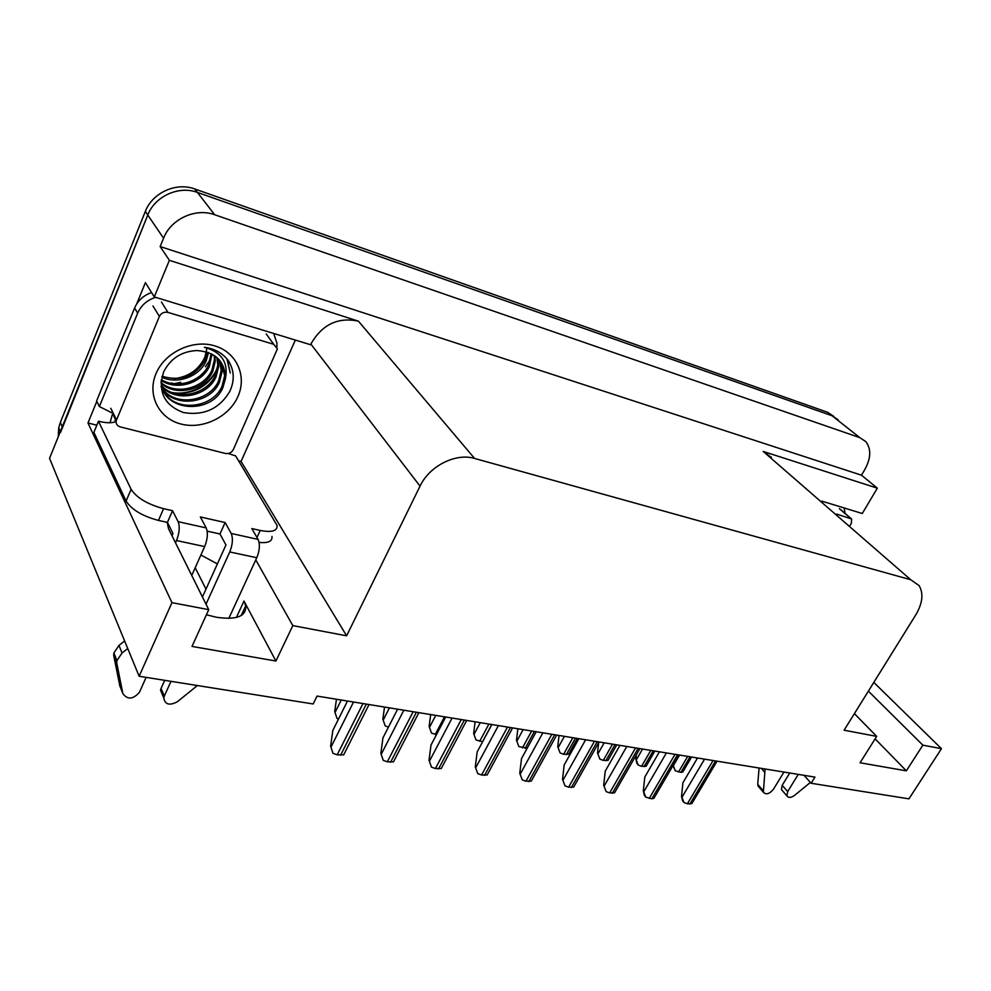 <?xml version="1.0" encoding="UTF-8"?>
<svg xmlns="http://www.w3.org/2000/svg" width="991" height="991" viewBox="0 0 991 991"><rect width="100%" height="100%" fill="white"/><g stroke="black" fill="none" stroke-linecap="round" stroke-linejoin="round"><path stroke-width="1.49" d="M167.145 522.331L168.532 528.748L208.742 609.651L171.951 602.664L139.136 676.258L49.55 458.338L147.77 215.035C154.869 196.218 178.876 185.379 197.407 192.415L832.081 415.762L838.089 419.763L832.081 415.762L197.407 192.415C178.876 185.379 154.869 196.218 147.77 215.035L60.624 432.274M206.413 614.767L216.335 617.244C236.651 620.18 246.449 616.365 245.718 605.786L243.984 601.054L236.391 617.467M295.343 340.074L241.061 461.422L238.62 460.815M96.821 425.213L87.976 422.984L96.821 401.355M136.622 304.101L145.404 282.621L154.274 296.916L310.567 344.732L310.864 344.063C322.038 324.528 337.881 316.885 358.408 321.158L169.374 260.311L154.274 296.916M821.849 501.136L862.269 513.511L877.332 488.179L763.206 451.438L771.407 457.334M861.476 475.197L160.158 246.548L163.565 238.224C170.96 218.912 195.685 207.652 214.663 214.737L859.841 437.65L865.861 441.664C871.324 448.948 870.99 458.201 864.883 469.412L861.476 475.197L877.332 488.179M804.023 775.321L811.121 783.262L908.945 798.845L941.45 748.676L873.802 682.403M171.951 602.664L87.976 422.984M169.374 260.311L160.158 246.548M195.202 567.744L205.979 589.137M139.136 676.258L313.168 703.969L317.046 696.078L814.949 777.105L811.121 783.262M854.403 713.631L876.676 736.387L844.097 730.206L915.771 614.891C922.609 603.246 923.711 593.485 919.091 585.594L910.729 579.735L474.578 458.449C455.835 452.689 429.425 465.968 420.035 486.123L346.615 635.813L241.061 461.422M346.615 635.813L292.816 625.606L255.777 559.903M941.45 748.676L922.856 745.145L868.376 691.148M208.742 609.651L192.006 646.417L275.919 661.034L292.816 625.606M876.676 736.387L860.052 762.773L906.344 770.837L922.856 745.145M906.344 770.837L875.127 738.852M217.388 563.904L200.888 555.022M275.919 661.034L243.984 601.054M58.283 436.684L58.704 427.852L60.352 422.401L145.33 211.455C152.391 192.712 176.274 181.948 194.744 188.959L827.758 412.355L833.753 416.344M673.186 765.25L675.28 770.8L673.038 765.498M691.582 757.025L682.836 771.977L680.891 772.373L675.28 770.8M681.548 796.38L684.025 802.549L682.564 800.678L681.548 796.38L682.91 782.766L697.528 757.991M717.038 761.175L691.829 803.639L687.382 803.775L684.025 802.549M798.275 774.392L787.672 791.574L782.196 785.293L789.753 773.005M844.208 507.974L844.976 513.288M765.077 768.991L763.367 792.267C766.08 794.98 769.4 794.014 773.352 789.381L783.98 772.063M759.081 768.013L757.731 784.302L758.933 787.04M761.373 768.384L764.73 772.262M782.196 785.293L781.478 789.592L782.382 790.645M810.39 782.456L794.522 795.414C791.004 797.879 788.477 798.04 786.928 795.884L787.672 791.574M635.875 759.056L638.266 765.077L636.879 763.281L635.875 759.056L636.333 754.808M654.84 751.054L646.095 766.278L641.573 766.303L638.266 765.077M597.523 753.011L599.902 759.131L597.523 753.011L598.651 742.742M616.786 744.86L608.016 760.394L603.308 760.382L599.902 759.131M557.76 746.756L560.126 752.974L557.76 746.756L559.048 735.458M577.332 738.431L568.549 754.275L563.619 754.25L560.126 752.974M516.497 740.252L518.863 746.582L516.497 740.252L517.872 728.757M527.212 748.18L518.863 746.582M643.332 790.917L645.822 797.185L644.373 795.29L643.332 790.917L644.782 777.055L659.436 751.797M679.182 755.006L653.899 798.325L651.793 798.796L645.822 797.185M603.692 785.244L606.17 791.636L603.692 785.244L605.228 771.147L619.92 745.368M639.889 748.614L614.556 792.812L609.688 792.911L606.17 791.636M562.529 779.36L565.006 785.863L562.529 779.36L564.164 764.99L578.868 738.691M599.084 741.974L573.715 787.089L568.623 787.164L565.006 785.863M519.767 773.253L522.232 779.867L519.767 773.253L521.501 758.611L536.218 731.742M556.682 735.074L531.287 781.131L525.948 781.205L522.232 779.867M836.763 514.094L851.628 519.024L851.343 523.347L850.005 525.602M228.227 453.506L235.647 455.897L277.059 525.403C277.517 530.978 271.906 532.663 260.199 530.445L251.825 528.562L258.081 539.401L231.176 533.443C233.17 538.336 232.699 544.505 229.751 551.95L206.029 604.2M171.009 681.325L164.295 696.116L161.037 688.46L164.717 680.334M231.176 533.443L225.13 522.542L200.355 516.955L206.202 527.906L178.157 521.687L172.545 510.687L163.577 508.668C147.448 504.27 136.622 497.816 131.109 489.306L98.468 421.225L93.885 432.361L126.105 501.074C131.568 509.647 142.357 516.1 158.473 520.424L167.442 522.393L172.545 510.687M202.437 596.954L225.96 544.963L219.99 533.976L225.13 522.542M219.99 533.976L207.181 531.151M273.652 333.434L276.947 343.159L276.885 346.924M151.549 292.531C143.522 295.405 137.873 300.558 134.615 307.978L96.61 400.909L99.36 406.558L112.194 412.987M134.615 307.978L137.662 313.156L99.36 406.558M137.662 313.156C141.106 305.377 147.102 300.1 155.624 297.325M110.038 422.748L112.256 414.709M115.65 421.534C112.218 423.256 106.483 423.157 98.468 421.225M115.439 419.515L115.08 420.395L115.997 420.63M271.955 536.453C272.513 541.309 268.239 543.291 259.109 542.411M172 535.722L172.979 533.492L167.442 522.393M178.157 521.687C180.003 526.642 179.445 532.923 176.497 540.541L175.506 542.795M146.123 677.361L139.421 692.313C133.029 699.497 127.505 699.894 122.834 693.514L119.787 685.747L113.668 655.187L113.891 652.958L118.957 645.401L124.631 640.979M127.752 648.56L122.042 653.007L118.957 645.401M113.668 655.187L116.715 662.855L122.834 693.514M191.746 575.449L204.666 546.574C207.614 539.054 208.135 532.824 206.202 527.906M116.715 662.855L116.926 660.613L122.042 653.007M114.584 660.353L117.632 668.033M228.822 618.396L256.78 557.735C259.729 550.377 260.162 544.27 258.081 539.401M161.037 688.46L160.517 690.17L162.697 695.335M197.407 685.537L177.315 701.777C169.436 705.865 164.915 704.551 163.763 697.85L164.295 696.116M207.02 347.692L204.964 356.946C199.055 369.593 188.736 376.853 174.007 378.711M237.976 396.425C229.082 416.938 202.771 429.797 180.957 424.024C159.006 418.574 146.854 395.087 155.959 373.743C164.729 352.3 192.675 339.12 214.589 345.822C236.651 352.189 247.18 375.998 237.976 396.425M163.688 371.836C157.606 391.68 164.196 405.257 183.471 412.553C203.799 415.886 219.209 408.899 229.689 391.618C234.805 380.606 234.347 370.287 228.339 360.662C222.653 353.106 214.663 348.646 204.369 347.296C221.538 351.966 228.562 362.421 225.428 378.673L225.502 376.952C224.313 360.699 214.787 351.892 196.936 350.541C181.687 351.297 170.613 358.395 163.688 371.836M164.072 391.903C175.32 412.628 212.991 408.292 222.058 386.156L224.672 375.663L221.216 362.384M161.075 381.585C162.264 412.219 211.764 415.031 222.925 387.518L225.428 378.673M162.759 389.017C175.729 407.103 210.08 401.442 218.639 380.755L221.216 370.312L219.222 359.82M161 386.478C171.282 408.379 210.253 404.799 219.482 382.105L222.083 371.637L219.754 360.439M161.806 385.982C176.262 401.516 207.131 394.629 215.245 375.428L217.809 365.022L216.893 357.516M162.016 386.75C176.125 402.916 207.875 396.326 216.088 376.753L218.652 366.336L217.5 358.073M161.199 382.786C176.708 395.731 204.208 387.939 211.901 370.151L214.44 359.795L214.192 355.459M161.322 383.604C176.609 397.193 204.939 389.599 212.743 371.464L215.27 361.096L214.911 355.955M161.335 379.64C177.364 389.649 201.396 381.25 208.606 364.948L211.12 353.676M161.211 380.42C177.166 391.21 202.09 382.922 209.423 366.249L211.925 354.097M162.09 376.27C181.118 381.708 195.537 376.221 205.335 359.795L207.577 352.214M161.855 377.15C177.81 384.904 199.377 376.27 206.14 361.083L208.519 352.548M159.378 316.439C161.236 312.995 164.097 311.657 167.962 312.413L273.739 344.311L277.393 348.882L233.343 449.542C231.584 452.689 228.933 453.989 225.391 453.457L120.258 426.886C117.211 425.895 115.848 423.913 116.145 420.915L159.378 316.439L152.973 305.996M113.11 414.82L116.145 420.915M174.75 393.464C194.372 394.121 208.531 386.143 217.24 369.519M226.914 358.841L230.271 373L227.174 359.151M171.666 392.424C190.433 396.276 212.247 383.467 217.698 366.645M218.094 365.456L218.602 363.623M473.648 733.501L476.014 739.955L473.648 733.501L475.11 721.807M482.629 741.739L476.014 739.955M429.14 726.502L431.494 733.055L429.14 726.502L430.689 714.573M436.474 734.616L431.494 733.055M382.86 719.206L385.202 725.883L382.86 719.206L384.508 707.054M388.422 727.159L385.202 725.883M334.71 711.625L337.027 718.425L334.71 711.625L336.457 699.237M338.464 719.132L337.027 718.425M475.296 766.885L477.761 773.637L475.296 766.885L477.154 751.971L491.858 724.532M512.582 727.902L487.176 774.95L481.589 774.999L477.761 773.637M429.029 760.27L431.469 767.145L429.029 760.27L430.998 745.071L445.702 717.013M466.687 720.432L441.28 768.52L435.408 768.545L431.469 767.145M380.854 753.383L383.269 760.382L380.854 753.383L382.947 737.874L397.614 709.184M418.871 712.653L393.489 761.819L387.332 761.819L383.269 760.382M330.622 746.211L333.038 753.346L330.622 746.211L332.852 730.379L347.482 701.033M369.036 704.539L343.691 754.832L337.213 754.82L333.038 753.346M859.841 437.65L827.758 412.355M214.663 214.737L194.744 188.959M163.565 238.224L145.33 211.455M474.578 458.449L358.408 321.158M910.729 579.735L763.206 451.438M420.035 486.123L310.864 344.063M60.352 422.401L62.272 426.799M679.553 755.068L673.422 765.548M687.692 756.393L678.513 772.001M690.07 756.777L680.891 772.373M704.551 759.143L682.093 797.074M713.074 760.531L687.382 803.775M715.527 760.927L689.835 804.11M757.731 784.302L763.144 790.657M642.54 749.047L636.395 759.725M650.777 750.385L641.573 766.303M653.23 750.794L644.039 766.675M604.176 742.804L598.019 753.693M612.512 744.167L603.308 760.382M615.064 744.575L605.86 760.778M564.399 736.338L558.243 747.437M572.848 737.7L563.619 754.25M575.486 738.134L566.27 754.659M523.137 729.611L516.968 740.946M531.672 731.011L522.443 747.895M534.422 731.457L525.193 748.316M666.386 752.925L643.877 791.623M675.02 754.337L649.254 798.436M677.559 754.746L651.793 798.796M626.783 746.483L604.213 785.962M635.516 747.908L609.688 792.911M638.154 748.329L612.339 793.283M585.631 739.782L563.037 780.09M594.489 741.231L568.623 787.164M597.226 741.677L571.361 787.548M542.87 732.832L520.263 773.983M551.838 734.281L525.948 781.205M554.687 734.752L528.798 781.602M850.464 518.231L839.365 508.656M256.979 537.481L260.199 530.445M163.577 508.668L158.473 520.424M131.109 489.306L126.105 501.074M176.497 540.541L204.666 546.574M229.751 551.95L256.78 557.735M170.675 383.257L172.484 383.071M209.423 360.315L210.736 358.147M167.962 312.413L161.459 302.032M116.492 419.738L110.757 408.267M273.739 344.311L266.232 333.967M480.276 722.637L474.119 734.207M488.922 724.049L479.694 741.293M491.771 724.508L482.555 741.726M435.743 715.391L429.586 727.208M444.501 716.815L435.272 734.43M389.438 707.859L383.294 719.924M341.238 700.018L335.119 712.356M498.386 725.585L475.779 767.641M507.466 727.072L481.589 774.999M510.439 727.555L484.549 775.408M452.082 718.054L429.499 761.038M461.286 719.553L435.408 768.545M464.37 720.048L438.505 768.979M403.845 710.2L381.287 754.151M413.16 711.724L387.332 761.819M416.381 712.244L390.541 762.265M353.527 702.012L331.044 746.991M362.966 703.548L337.213 754.82M366.323 704.093L340.57 755.278M245.718 605.786L241.185 615.56M58.704 427.852L60.34 431.618M781.478 789.592L786.928 795.884M757.966 785.913L763.367 792.267M850.947 518.429L840.517 509.448M113.891 652.958L116.926 660.613M160.517 690.17L163.763 697.85M173.648 383.752L180.771 382.315M205.348 366.744L210.488 359.423M222.083 371.637L221.216 370.312M218.652 366.336L217.809 365.022M215.27 361.096L214.44 359.795M211.938 355.918L211.108 354.629M225.502 376.952L224.672 375.663"/></g></svg>

